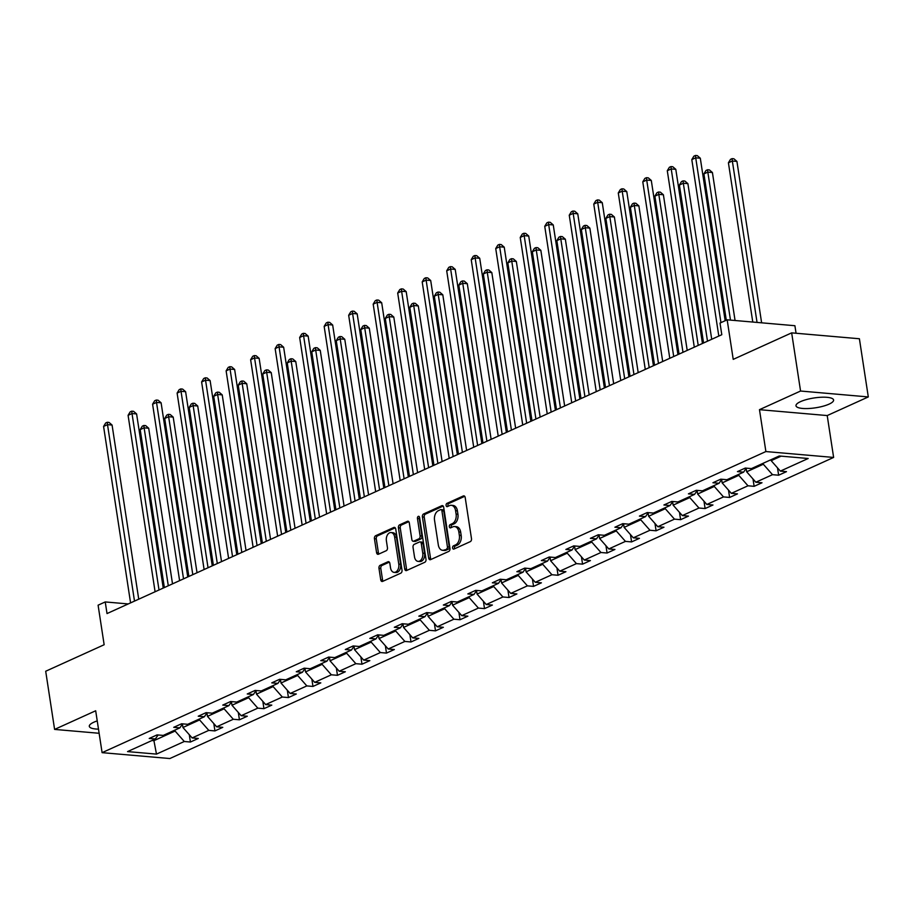 <?xml version="1.0" encoding="UTF-8"?>
<svg xmlns="http://www.w3.org/2000/svg" width="914" height="914" viewBox="0 0 914 914"><rect width="100%" height="100%" fill="white"/><g stroke="black" fill="none" stroke-linecap="round" stroke-linejoin="round"><path stroke-width="1.37" d="M452.59 547.954A1.679 1.097 -85 0 0 453.527 549.131A1.679 1.097 -85 0 0 453.915 549.063L470.299 541.636A2.399 1.577 -85 0 0 471.487 538.654L465.203 497.536A2.399 1.577 -85 0 0 463.866 495.856A2.399 1.577 -85 0 0 463.307 495.959L446.923 503.386A1.679 1.097 -85 0 0 446.089 505.476A1.679 1.097 -85 0 0 447.026 506.653A1.679 1.097 -85 0 0 447.414 506.584L449.528 505.625A7.655 5.038 -85 0 1 451.31 505.305A7.655 5.038 -85 0 1 455.583 510.698L456.109 514.125A7.655 5.038 -85 0 1 452.293 523.665L450.168 524.625A1.679 1.097 -85 0 0 449.334 526.715A1.679 1.097 -85 0 0 450.271 527.892A1.679 1.097 -85 0 0 450.659 527.824L452.784 526.864A7.655 5.038 -85 0 1 454.566 526.544A7.655 5.038 -85 0 1 458.839 531.937L459.354 535.364A7.655 5.038 -85 0 1 455.538 544.904L453.424 545.864A1.679 1.097 -85 0 0 452.59 547.954M454.566 526.544L456.394 526.704A7.655 5.038 -85 0 1 460.667 532.097L461.193 535.513A7.655 5.038 -85 0 1 457.377 545.064L455.252 546.024A1.679 1.097 -85 0 0 454.418 548.114A1.679 1.097 -85 0 0 454.624 548.743M464.689 496.325L448.751 503.545A1.679 1.097 -85 0 0 447.917 505.636A1.679 1.097 -85 0 0 448.123 506.265M451.31 505.305L453.138 505.465A7.655 5.038 -85 0 1 457.411 510.857L457.937 514.274A7.655 5.038 -85 0 1 454.121 523.825L452.007 524.785A1.679 1.097 -85 0 0 451.162 526.875A1.679 1.097 -85 0 0 451.367 527.504M97.238 720.895A19.023 4.97 171.3 0 0 93.834 722.209A19.023 4.97 171.3 0 0 89.309 726.322A19.023 4.97 171.3 0 0 98.495 729.132M829.078 404.125A19.023 4.97 171.3 0 0 833.591 400.012A19.023 4.97 171.3 0 0 820.978 397.259A19.023 4.97 171.3 0 0 800.515 401.646A19.023 4.97 171.3 0 0 795.991 405.759A19.023 4.97 171.3 0 0 808.616 408.512A19.023 4.97 171.3 0 0 829.078 404.125M791.661 332.867L859.4 338.751L868.3 396.927L800.561 391.032L791.661 332.867L733.222 359.373L727.167 319.82L720.015 323.065L721.797 334.707L107.018 613.568L105.236 601.938L98.095 605.182L104.15 644.736L45.7 671.242L54.6 729.406L99.135 733.279M380.167 565.298A2.399 1.577 -85 0 0 378.967 568.279L380.738 579.819A2.399 1.577 -85 0 0 382.063 581.498A2.399 1.577 -85 0 0 382.623 581.395L400.823 573.147A2.399 1.577 -85 0 0 402.011 570.165L395.728 529.057A2.399 1.577 -85 0 0 394.391 527.367A2.399 1.577 -85 0 0 393.831 527.469L375.631 535.73A2.399 1.577 -85 0 0 374.443 538.712L376.579 552.639A2.399 1.577 -85 0 0 377.905 554.33A2.399 1.577 -85 0 0 378.465 554.227L386.256 550.696A2.399 1.577 -85 0 0 387.445 547.703L386.394 540.802A6.398 4.204 -85 0 1 391.066 532.554A6.398 4.204 -85 0 1 394.642 537.055L398.778 564.121A6.398 4.204 -85 0 1 394.105 572.37A6.398 4.204 -85 0 1 390.529 567.857L389.844 563.355A2.399 1.577 -85 0 0 388.507 561.664A2.399 1.577 -85 0 0 387.947 561.767L380.167 565.298L381.995 565.458A2.399 1.577 -85 0 0 380.795 568.439L382.566 579.979A2.399 1.577 -85 0 0 383.08 581.201M800.561 391.032L759.477 409.666L765.886 451.55L102.094 752.656L95.684 710.772L54.6 729.406M428.689 558.066A2.399 1.577 -85 0 0 430.026 559.745A2.399 1.577 -85 0 0 430.585 559.642L448.785 551.393A2.399 1.577 -85 0 0 449.974 548.411L443.69 507.304A2.399 1.577 -85 0 0 442.353 505.613A2.399 1.577 -85 0 0 441.793 505.716L423.593 513.965A2.399 1.577 -85 0 0 422.405 516.958L428.689 558.066L430.528 558.226A2.399 1.577 -85 0 0 431.031 559.437M424.804 562.27L406.604 570.519A2.399 1.577 -85 0 1 406.044 570.622A2.399 1.577 -85 0 1 404.719 568.942L398.424 527.835A2.399 1.577 -85 0 1 399.612 524.842L407.404 521.311A2.399 1.577 -85 0 1 407.964 521.209A2.399 1.577 -85 0 1 409.301 522.899L411.848 539.568A2.399 1.577 -85 0 0 413.185 541.259A2.399 1.577 -85 0 0 413.734 541.157L418.909 538.814A2.399 1.577 -85 0 0 420.097 535.832L417.447 518.466A1.679 1.097 -85 0 1 418.669 516.307A1.679 1.097 -85 0 1 419.595 517.495L425.993 559.288A2.399 1.577 -85 0 1 424.804 562.27M158.088 734.97L155.357 738.98L149.222 738.455L157.082 734.89L163.218 735.416L179.864 727.864L173.729 727.327L181.589 723.774L187.724 724.299L204.37 716.747L198.247 716.21L206.096 712.646L212.231 713.183L228.888 705.631L222.753 705.094L230.602 701.529L236.737 702.066L253.395 694.514L247.26 693.977L255.12 690.413L261.244 690.95L277.902 683.398L271.766 682.861L279.627 679.296L285.762 679.833L302.408 672.281L296.285 671.744L304.134 668.18L310.269 668.717L326.926 661.165L320.791 660.628L328.64 657.063L334.775 657.6L351.433 650.037L345.298 649.511L353.158 645.947L359.282 646.484L375.94 638.92L369.804 638.395L377.665 634.83L383.8 635.356L400.446 627.804L394.322 627.278L402.171 623.714L408.307 624.239L424.964 616.687L418.829 616.162L426.678 612.597L432.813 613.123L449.471 605.571L443.336 605.034L451.196 601.481L457.32 602.006L473.978 594.454L467.842 593.917L475.703 590.353L481.838 590.89L498.484 583.338L492.349 582.801L500.209 579.236L506.345 579.773L522.991 572.221L516.867 571.684L524.716 568.12L530.851 568.657L547.509 561.105L541.374 560.568L549.223 557.003L555.358 557.54L572.015 549.988L565.88 549.451L573.741 545.887L579.876 546.423L596.522 538.86L590.387 538.335L598.247 534.77L604.383 535.307L621.029 527.744L614.905 527.218L622.754 523.653L628.889 524.179L645.547 516.627L639.412 516.102L647.261 512.537L653.396 513.062L670.053 505.511L663.918 504.985L671.779 501.42L677.902 501.946L694.56 494.394L688.425 493.857L696.285 490.304L702.42 490.829L719.067 483.278L712.943 482.741L720.792 479.176L726.927 479.713L743.585 472.161L737.449 471.624L745.298 468.059L751.434 468.596L779.242 455.983L808.17 458.497L780.362 471.11L786.497 471.647L778.637 475.211L772.501 474.674L755.855 482.226L761.99 482.763L754.13 486.328L747.995 485.791L731.337 493.343L737.472 493.88L729.623 497.445L723.488 496.908L706.83 504.459L712.966 504.996L705.105 508.561L698.981 508.024L682.324 515.576L688.459 516.113L680.599 519.678L674.463 519.141L657.817 526.704L663.952 527.229L656.092 530.794L649.957 530.257L633.311 537.82L639.434 538.346L631.585 541.911L625.45 541.385L608.793 548.937L614.928 549.463L607.079 553.027L600.944 552.502L584.286 560.053L590.421 560.579L582.561 564.144L576.426 563.618L559.779 571.17L565.915 571.707L558.054 575.26L551.919 574.735L535.273 582.287L541.396 582.824L533.548 586.388L527.412 585.851L510.755 593.403L516.89 593.94L509.041 597.505L502.906 596.968L486.248 604.52L492.383 605.057L484.523 608.621L478.399 608.084L461.741 615.636L467.877 616.173L460.016 619.738L453.881 619.201L437.235 626.753L443.359 627.29L435.51 630.854L429.374 630.317L412.717 637.881L418.852 638.406L411.003 641.971L404.868 641.434L388.21 648.997L394.345 649.523L386.485 653.087L380.361 652.562L363.703 660.114L369.839 660.639L361.978 664.204L355.843 663.678L339.197 671.23L345.332 671.756L337.472 675.32L331.336 674.795L314.69 682.347L320.814 682.884L312.965 686.437L306.83 685.911L290.172 693.463L296.307 694L288.447 697.565L282.323 697.028L265.666 704.58L271.801 705.117L263.94 708.681L257.805 708.144L241.159 715.696L247.294 716.233L239.434 719.798L233.298 719.261L216.652 726.813L222.776 727.35L214.927 730.914L208.792 730.377L192.134 737.929L198.269 738.466L190.42 742.031L184.285 741.494L156.477 754.107L127.549 751.594L155.357 738.98M765.886 451.55L833.625 457.434L169.833 758.54L102.094 752.656M199.458 718.975L199.606 719.935L182.949 727.498L182.434 724.094M182.949 727.498L192.134 737.929M199.606 719.935L208.792 730.377M182.594 723.854L179.864 727.864M223.964 707.859L224.113 708.818L207.467 716.37L206.941 712.977M207.467 716.37L216.652 726.813M224.113 708.818L233.298 719.261M207.101 712.737L204.37 716.747M248.482 696.742L248.631 697.702L231.973 705.254L231.448 701.861M231.973 705.254L241.159 715.696M248.631 697.702L257.805 708.144M231.608 701.621L228.888 705.631M272.989 685.626L273.137 686.585L256.48 694.137L255.966 690.744M256.48 694.137L265.666 704.58M273.137 686.585L282.323 697.028M256.126 690.504L253.395 694.514M297.496 674.509L297.644 675.469L280.986 683.021L280.472 679.628M280.986 683.021L290.172 693.463M297.644 675.469L306.83 685.911M280.632 679.388L277.902 683.398M322.002 663.393L322.151 664.352L305.505 671.904L304.979 668.5M305.505 671.904L314.69 682.347M322.151 664.352L331.336 674.795M305.139 668.271L302.408 672.281M346.52 652.276L346.669 653.236L330.011 660.788L329.486 657.383M330.011 660.788L339.197 671.23M346.669 653.236L355.843 663.678M329.646 657.155L326.926 661.165M371.027 641.16L371.175 642.119L354.518 649.671L354.004 646.267M354.518 649.671L363.703 660.114M371.175 642.119L380.361 652.562M354.164 646.038L351.433 650.037M395.534 630.032L395.682 631.003L379.024 638.555L378.51 635.15M379.024 638.555L388.21 648.997M395.682 631.003L404.868 641.434M378.67 634.91L375.94 638.92M420.04 618.915L420.189 619.875L403.542 627.438L403.017 624.034M403.542 627.438L412.717 637.881M420.189 619.875L429.374 630.317M403.177 623.794L400.446 627.804M444.558 607.799L444.695 608.758L428.049 616.322L427.524 612.917M428.049 616.322L437.235 626.753M444.695 608.758L453.881 619.201M427.683 612.677L424.964 616.687M469.065 596.682L469.213 597.642L452.556 605.194L452.03 601.8M452.556 605.194L461.741 615.636M469.213 597.642L478.399 608.084M452.202 601.561L449.471 605.571M493.571 585.566L493.72 586.525L477.062 594.077L476.548 590.684M477.062 594.077L486.248 604.52M493.72 586.525L502.906 596.968M476.708 590.444L473.978 594.454M518.078 574.449L518.227 575.409L501.569 582.961L501.055 579.567M501.569 582.961L510.755 593.403M518.227 575.409L527.412 585.851M501.215 579.327L498.484 583.338M542.585 563.332L542.733 564.292L526.087 571.844L525.561 568.451M526.087 571.844L535.273 582.287M542.733 564.292L551.919 574.735M525.721 568.211L522.991 572.221M567.103 552.216L567.251 553.176L550.594 560.728L550.068 557.323M550.594 560.728L559.779 571.17M567.251 553.176L576.426 563.618M550.228 557.094L547.509 561.105M591.609 541.099L591.758 542.059L575.1 549.611L574.586 546.206M575.1 549.611L584.286 560.053M591.758 542.059L600.944 552.502M574.746 545.978L572.015 549.988M616.116 529.983L616.264 530.943L599.607 538.495L599.093 535.09M599.607 538.495L608.793 548.937M616.264 530.943L625.45 541.385M599.253 534.861L596.522 538.86M640.623 518.855L640.771 519.826L624.125 527.378L623.599 523.973M624.125 527.378L633.311 537.82M640.771 519.826L649.957 530.257M623.759 523.733L621.029 527.744M665.141 507.738L665.289 508.71L648.632 516.261L648.106 512.857M648.632 516.261L657.817 526.704M665.289 508.71L674.463 519.141M648.266 512.617L645.547 516.627M689.647 496.622L689.796 497.582L673.138 505.145L672.624 501.74M673.138 505.145L682.324 515.576M689.796 497.582L698.981 508.024M672.784 501.5L670.053 505.511M714.154 485.505L714.302 486.465L697.645 494.028L697.131 490.624M697.645 494.028L706.83 504.459M714.302 486.465L723.488 496.908M697.291 490.384L694.56 494.394M738.661 474.389L738.809 475.349L722.163 482.9L721.637 479.507M722.163 482.9L731.337 493.343M738.809 475.349L747.995 485.791M721.797 479.267L719.067 483.278M763.179 463.272L763.316 464.232L746.669 471.784L746.144 468.391M746.669 471.784L755.855 482.226M763.316 464.232L772.501 474.674M746.304 468.151L743.585 472.161M781.15 456.143L771.176 460.667L771.028 459.708M771.176 460.667L780.362 471.11M796.06 333.244L794.906 325.715L727.167 319.82M759.477 409.666L827.216 415.562L868.3 396.927M827.216 415.562L833.625 457.434M128.257 603.937L105.236 601.938M151.987 740.511L153.883 740.683L175.1 731.051L174.951 730.092M153.746 739.712L156.477 754.107M175.1 731.051L184.285 741.494M777.517 467.877L778.637 475.211M753.01 478.993L754.13 486.328M728.504 490.11L729.623 497.445M703.986 501.226L705.105 508.561M679.479 512.343L680.599 519.678M654.972 523.471L656.092 530.794M630.466 534.587L631.585 541.911M605.948 545.704L607.079 553.027M581.441 556.82L582.561 564.144M556.934 567.937L558.054 575.26M532.428 579.053L533.548 586.388M507.91 590.17L509.041 597.505M483.403 601.286L484.523 608.621M458.897 612.403L460.016 619.738M434.39 623.519L435.51 630.854M409.872 634.647L411.003 641.971M385.365 645.764L386.485 653.087M360.859 656.88L361.978 664.204M336.352 667.997L337.472 675.32M311.845 679.113L312.965 686.437M287.327 690.23L288.447 697.565M262.821 701.346L263.94 708.681M238.314 712.463L239.434 719.798M213.807 723.58L214.927 730.914M189.289 734.696L190.42 742.031M443.176 506.082L425.433 514.125A2.399 1.577 -85 0 0 424.233 517.107L430.528 558.226M446.603 548.96A1.679 1.097 -85 0 0 447.437 546.88L441.908 510.789A1.679 1.097 -85 0 0 440.971 509.612A1.679 1.097 -85 0 0 440.582 509.681L438.354 510.698A7.655 5.038 -85 0 0 434.538 520.237L438.309 544.904A7.655 5.038 -85 0 0 442.582 550.297A7.655 5.038 -85 0 0 444.364 549.977L448.431 549.12A1.679 1.097 -85 0 0 449.265 547.029L447.437 546.88M440.971 509.612L442.81 509.772A1.679 1.097 -85 0 1 443.747 510.949L449.265 547.029M442.582 550.297L444.41 550.457A7.655 5.038 -85 0 0 446.192 550.137L444.364 549.977M448.431 549.12L446.192 550.137M408.787 521.677L401.452 525.002A2.399 1.577 -85 0 0 400.252 527.995L406.547 569.102A2.399 1.577 -85 0 0 407.05 570.325M413.185 541.259L415.013 541.419A2.399 1.577 -85 0 0 415.573 541.317L420.737 538.974A2.399 1.577 -85 0 0 421.925 535.992L419.275 518.626L417.447 518.466M419.515 517.141A1.679 1.097 -85 0 0 419.275 518.626M414.499 556.866A6.398 4.204 -85 0 0 418.064 561.379A6.398 4.204 -85 0 0 422.748 553.13L421.285 543.59A2.399 1.577 -85 0 0 419.949 541.911A2.399 1.577 -85 0 0 419.389 542.013L414.225 544.356A2.399 1.577 -85 0 0 413.037 547.337L414.499 556.866M418.064 561.379L419.892 561.539A6.398 4.204 -85 0 0 424.576 553.29L422.748 553.13M419.949 541.911L421.777 542.071A2.399 1.577 -85 0 1 423.113 543.75L424.576 553.29M389.33 562.133L381.995 565.458M394.105 572.37L395.933 572.53A6.398 4.204 -85 0 0 400.618 564.281L398.778 564.121M391.066 532.554L392.906 532.713A6.398 4.204 -85 0 1 396.47 537.215L400.618 564.281M395.214 527.835L377.471 535.89A2.399 1.577 -85 0 0 376.271 538.872L378.407 552.799A2.399 1.577 -85 0 0 378.91 554.021M761.625 322.825L736.924 161.412L732.343 161.013L728.412 162.795L752.782 322.048M757.043 322.425L732.343 161.013L732.08 158.636L733.908 158.796L736.924 161.412M728.412 162.795L730.503 159.356L732.08 158.636M725.168 320.734L700.307 158.225L695.725 157.825L720.952 322.642M691.807 159.607L693.886 156.168L695.463 155.46L695.725 157.825L691.807 159.607L718.804 336.055M695.463 155.46L697.291 155.62L700.307 158.225M735.062 320.506L712.417 172.529L707.836 172.129L703.906 173.911L726.299 320.22M730.48 320.117L707.836 172.129L707.562 169.753L709.401 169.913L712.417 172.529M703.906 173.911L705.996 170.472L707.562 169.753M711.72 339.277L687.899 183.645L683.329 183.246L679.399 185.028L703.563 342.967M707.493 341.185L683.329 183.246L683.055 180.881L684.883 181.041L687.899 183.645M679.399 185.028L681.49 181.589L683.055 180.881M702.443 343.481L675.8 169.341L671.219 168.941L698.216 345.401M667.289 170.724L669.379 167.285L670.956 166.577L671.219 168.941L667.289 170.724L694.297 347.171M670.956 166.577L672.784 166.736L675.8 169.341M677.937 354.598L651.294 180.458L646.712 180.069L673.709 356.517M642.782 181.84L644.873 178.401L646.438 177.693L646.712 180.069L642.782 181.84L669.779 358.299M646.438 177.693L648.277 177.853L651.294 180.458M687.202 350.393L663.393 194.762L658.811 194.362L654.892 196.144L679.056 354.084M682.986 352.301L658.811 194.362L658.548 191.997L660.376 192.157L663.393 194.762M654.892 196.144L656.972 192.705L658.548 191.997M653.43 365.714L626.776 191.574L622.206 191.186L649.203 367.634M618.275 192.968L620.366 189.529L621.931 188.81L622.206 191.186L618.275 192.968L645.273 369.416M621.931 188.81L623.759 188.97L626.776 191.574M662.696 361.51L638.886 205.879L634.305 205.479L630.374 207.261L654.55 365.2M658.48 363.429L634.305 205.479L634.042 203.114L635.87 203.274L638.886 205.879M630.374 207.261L632.465 203.822L634.042 203.114M628.912 376.831L602.269 202.702L597.687 202.302L624.696 378.75M593.769 204.085L595.848 200.646L597.425 199.926L597.687 202.302L593.769 204.085L620.766 380.532M597.425 199.926L599.253 200.086L602.269 202.702M638.189 372.626L614.379 216.995L609.798 216.595L605.868 218.377L630.043 376.328M633.962 374.546L609.798 216.595L609.535 214.23L611.363 214.39L614.379 216.995M605.868 218.377L607.959 214.939L609.535 214.23M604.405 387.947L577.762 213.819L573.181 213.419L600.19 389.867M569.251 215.201L571.341 211.762L572.918 211.043L573.181 213.419L569.251 215.201L596.259 391.649M572.918 211.043L574.746 211.203L577.762 213.819M613.682 383.743L589.861 228.112L585.291 227.712L581.361 229.494L605.525 387.445M609.455 385.662L585.291 227.712L585.017 225.347L586.857 225.507L589.861 228.112M581.361 229.494L583.452 226.055L585.017 225.347M579.899 399.064L553.256 224.935L548.674 224.536L575.671 400.983M544.744 226.318L546.835 222.879L548.411 222.159L548.674 224.536L544.744 226.318L571.741 402.766M548.411 222.159L550.239 222.319L553.256 224.935M589.176 394.859L565.355 239.228L560.785 238.84L556.855 240.622L581.018 398.561M584.949 396.779L560.785 238.84L560.511 236.463L562.339 236.623L565.355 239.228M556.855 240.622L558.945 237.172L560.511 236.463M555.392 410.18L528.738 236.052L524.168 235.652L551.165 412.1M520.237 237.434L522.328 233.995L523.893 233.287L524.168 235.652L520.237 237.434L547.235 413.882M523.893 233.287L525.733 233.436L528.738 236.052M564.658 405.976L540.848 250.345L536.267 249.956L532.348 251.738L556.512 409.678M560.442 407.895L536.267 249.956L536.004 247.58L537.832 247.74L540.848 250.345M532.348 251.738L534.427 248.3L536.004 247.58M530.874 421.308L504.231 247.168L499.661 246.769L526.658 423.216M495.731 248.551L497.822 245.112L499.387 244.404L499.661 246.769L495.731 248.551L522.728 424.999M499.387 244.404L501.215 244.564L504.231 247.168M540.151 417.092L516.341 261.473L511.76 261.073L507.83 262.855L532.005 420.794M535.924 419.012L511.76 261.073L511.497 258.696L513.325 258.856L516.341 261.473M507.83 262.855L509.921 259.416L511.497 258.696M506.367 432.425L479.724 258.285L475.143 257.885L502.152 434.333M471.224 259.667L473.303 256.228L474.88 255.52L475.143 257.885L471.224 259.667L498.221 436.115M474.88 255.52L476.708 255.68L479.724 258.285M515.645 428.209L491.823 272.589L487.253 272.189L483.323 273.972L507.487 431.911M511.417 430.128L487.253 272.189L486.979 269.813L488.819 269.973L491.823 272.589M483.323 273.972L485.414 270.533L486.979 269.813M481.861 443.541L455.218 269.402L450.636 269.002L477.634 445.449M446.706 270.784L448.797 267.345L450.374 266.637L450.636 269.002L446.706 270.784L473.715 447.232M450.374 266.637L452.202 266.797L455.218 269.402M491.138 439.337L467.317 283.706L462.747 283.306L458.817 285.088L482.98 443.027M486.911 441.245L462.747 283.306L462.473 280.929L464.301 281.089L467.317 283.706M458.817 285.088L460.907 281.649L462.473 280.929M457.354 454.658L430.7 280.518L426.13 280.118L453.127 456.577M422.199 281.9L424.29 278.462L425.855 277.753L426.13 280.118L422.199 281.9L449.197 458.348M425.855 277.753L427.695 277.913L430.7 280.518M466.62 450.453L442.81 294.822L438.229 294.422L434.31 296.205L458.474 454.144M462.404 452.361L438.229 294.422L437.966 292.057L439.794 292.206L442.81 294.822M434.31 296.205L436.389 292.766L437.966 292.057M432.836 465.774L406.193 291.635L401.623 291.246L428.62 467.694M397.693 293.017L399.784 289.578L401.349 288.87L401.623 291.246L397.693 293.017L424.69 469.476M401.349 288.87L403.177 289.03L406.193 291.635M442.113 461.57L418.304 305.939L413.722 305.539L409.792 307.321L433.967 465.26M437.897 463.478L413.722 305.539L413.459 303.174L415.287 303.334L418.304 305.939M409.792 307.321L411.883 303.882L413.459 303.174M408.329 476.891L381.686 302.751L377.105 302.363L404.114 478.81M373.186 304.145L375.266 300.695L376.842 299.986L377.105 302.363L373.186 304.145L400.183 480.593M376.842 299.986L378.67 300.146L381.686 302.751M417.607 472.687L393.797 317.055L389.215 316.655L385.285 318.438L409.461 476.377M413.379 474.606L389.215 316.655L388.941 314.29L390.781 314.45L393.797 317.055M385.285 318.438L387.376 314.999L388.941 314.29M383.823 488.007L357.18 313.879L352.598 313.479L379.596 489.927M348.668 315.261L350.759 311.823L352.336 311.103L352.598 313.479L348.668 315.261L375.677 491.709M352.336 311.103L354.164 311.263L357.18 313.879M393.1 483.803L369.279 328.172L364.709 327.772L360.779 329.554L384.943 487.505M388.873 485.722L364.709 327.772L364.435 325.407L366.263 325.567L369.279 328.172M360.779 329.554L362.869 326.115L364.435 325.407M359.316 499.124L332.662 324.996L328.092 324.596L355.089 501.043M324.162 326.378L326.252 322.939L327.818 322.219L328.092 324.596L324.162 326.378L351.159 502.826M327.818 322.219L329.657 322.379L332.662 324.996M368.582 494.92L344.772 339.288L340.191 338.888L336.272 340.671L360.436 498.621M364.366 496.839L340.191 338.888L339.928 336.523L341.756 336.683L344.772 339.288M336.272 340.671L338.351 337.232L339.928 336.523M334.81 510.241L308.155 336.112L303.585 335.712L330.582 512.16M299.655 337.495L301.746 334.056L303.311 333.336L303.585 335.712L299.655 337.495L326.652 513.942M303.311 333.336L305.139 333.496L308.155 336.112M344.075 506.036L320.266 350.405L315.684 350.016L311.754 351.799L335.929 509.738M339.859 507.956L315.684 350.016L315.421 347.64L317.249 347.8L320.266 350.405M311.754 351.799L313.845 348.348L315.421 347.64M310.292 521.357L283.648 347.229L279.067 346.829L306.076 523.276M275.148 348.611L277.228 345.172L278.804 344.464L279.067 346.829L275.148 348.611L302.146 525.059M278.804 344.464L280.632 344.612L283.648 347.229M319.569 517.153L295.759 361.521L291.178 361.133L287.247 362.915L311.423 520.854M315.341 519.072L291.178 361.133L290.915 358.756L292.743 358.916L295.759 361.521M287.247 362.915L289.338 359.476L290.915 358.756M285.785 532.485L259.142 358.345L254.56 357.945L281.558 534.393M250.63 359.728L252.721 356.289L254.298 355.58L254.56 357.945L250.63 359.728L277.639 536.175M254.298 355.58L256.126 355.74L259.142 358.345M295.062 528.269L271.241 372.649L266.671 372.249L262.741 374.032L286.905 531.971M290.835 530.189L266.671 372.249L266.397 369.873L268.236 370.033L271.241 372.649M262.741 374.032L264.832 370.593L266.397 369.873M261.278 543.602L234.635 369.462L230.054 369.062L257.051 545.509M226.124 370.844L228.214 367.405L229.78 366.697L230.054 369.062L226.124 370.844L253.121 547.292M229.78 366.697L231.619 366.857L234.635 369.462M270.555 539.386L246.734 383.766L242.164 383.366L238.234 385.148L262.398 543.087M266.328 541.305L242.164 383.366L241.89 380.989L243.718 381.149L246.734 383.766M238.234 385.148L240.325 381.709L241.89 380.989M236.772 554.718L210.117 380.578L205.547 380.178L232.544 556.626M201.617 381.961L203.708 378.522L205.273 377.813L205.547 380.178L201.617 381.961L228.614 558.408M205.273 377.813L207.101 377.973L210.117 380.578M246.037 550.514L222.228 394.882L217.646 394.482L213.716 396.265L237.891 554.204M241.822 552.422L217.646 394.482L217.383 392.106L219.211 392.266L222.228 394.882M213.716 396.265L215.807 392.826L217.383 392.106M212.254 565.835L185.611 391.695L181.029 391.295L208.038 567.743M177.11 393.077L179.201 389.638L180.766 388.93L181.029 391.295L177.11 393.077L204.108 569.525M180.766 388.93L182.594 389.09L185.611 391.695M221.531 561.63L197.721 405.999L193.14 405.599L189.209 407.381L213.385 565.32M217.304 563.538L193.14 405.599L192.877 403.234L194.705 403.382L197.721 405.999M189.209 407.381L191.3 403.942L192.877 403.234M187.747 576.951L161.104 402.811L156.523 402.423L183.531 578.87M152.592 404.194L154.683 400.755L156.26 400.046L156.523 402.423L152.592 404.194L179.601 580.653M156.26 400.046L158.088 400.206L161.104 402.811M197.024 572.747L173.203 417.115L168.633 416.715L164.703 418.498L188.867 576.437M192.797 574.655L168.633 416.715L168.359 414.35L170.198 414.51L173.203 417.115M164.703 418.498L166.794 415.059L168.359 414.35M163.24 588.068L136.597 413.928L132.016 413.539L159.013 589.987M128.086 415.322L130.176 411.871L131.753 411.163L132.016 413.539L128.086 415.322L155.094 591.769M131.753 411.163L133.581 411.323L136.597 413.928M172.518 583.863L148.696 428.232L144.126 427.832L140.196 429.614L164.36 587.553M168.29 585.771L144.126 427.832L143.852 425.467L145.68 425.627L148.696 428.232M140.196 429.614L142.287 426.175L143.852 425.467M138.734 599.184L112.079 425.056L107.509 424.656L134.507 601.104M103.579 426.438L105.67 422.999L107.235 422.279L107.509 424.656L103.579 426.438L130.576 602.886M107.235 422.279L109.074 422.439L112.079 425.056M457.377 545.064L455.538 544.904M461.193 535.513L459.354 535.364M460.667 532.097L458.839 531.937M452.007 524.785L450.168 524.625M454.121 523.825L452.293 523.665M457.937 514.274L456.109 514.125M457.411 510.857L455.583 510.698M448.751 503.545L446.923 503.386M464.392 496.051L463.307 495.959M455.252 546.024L453.424 545.864M424.233 517.107L422.405 516.958M425.433 514.125L423.593 513.965M442.879 505.808L441.793 505.716M443.747 510.949L441.908 510.789M406.547 569.102L404.719 568.942M400.252 527.995L398.424 527.835M401.452 525.002L399.612 524.842M408.489 521.414L407.404 521.311M415.573 541.317L413.734 541.157M420.737 538.974L418.909 538.814M421.925 535.992L420.097 535.832M423.113 543.75L421.285 543.59M389.033 561.859L387.947 561.767M396.47 537.215L394.642 537.055M378.407 552.799L376.579 552.639M376.271 538.872L374.443 538.712M377.471 535.89L375.631 535.73M394.917 527.561L393.831 527.469M382.566 579.979L380.738 579.819M380.795 568.439L378.967 568.279"/></g></svg>
